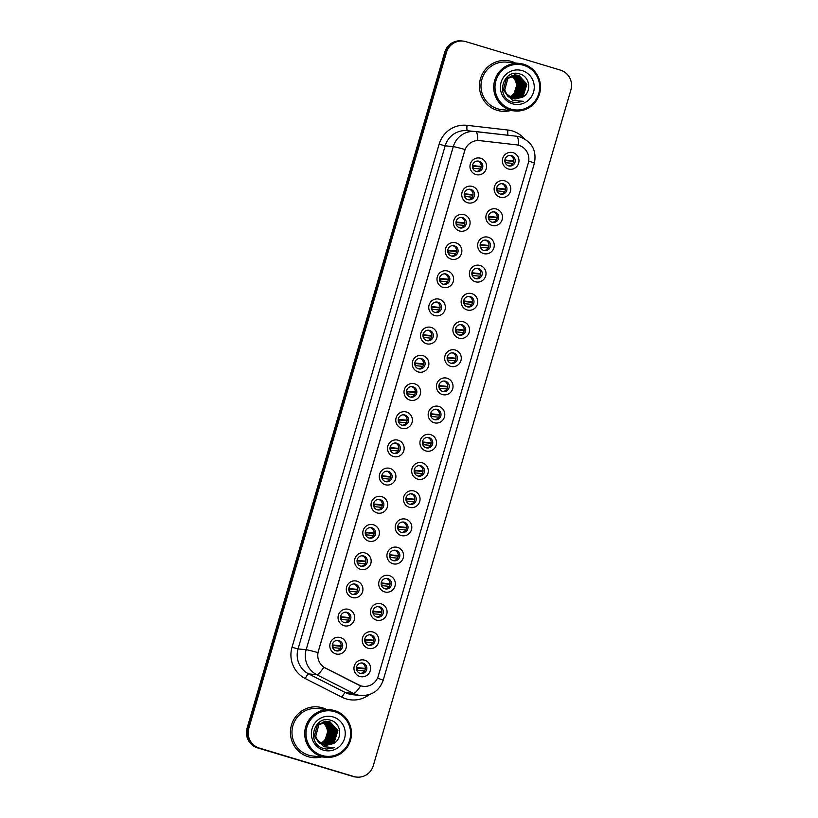 <?xml version="1.0" encoding="UTF-8"?>
<svg xmlns="http://www.w3.org/2000/svg" width="818" height="818" viewBox="0 0 818 818"><rect width="100%" height="100%" fill="white"/><g stroke="black" fill="none" stroke-linecap="round" stroke-linejoin="round"><path stroke-width="1.23" d="M467.661 202.752A8.487 8.313 -84.3 0 1 462.078 192.21A8.487 8.313 -84.3 0 1 472.426 186.463A8.487 8.313 -84.3 0 1 478.009 197.005A8.487 8.313 -84.3 0 1 467.661 202.752M470.882 189.449A5.307 5.194 95.7 0 0 464.297 193.529A5.307 5.194 95.7 0 0 468.867 199.817A5.307 5.194 95.7 0 0 470.882 189.449M459.409 230.942A8.487 8.313 -84.3 0 1 453.826 220.4A8.487 8.313 -84.3 0 1 464.174 214.653A8.487 8.313 -84.3 0 1 469.757 225.195A8.487 8.313 -84.3 0 1 459.409 230.942M462.63 217.649A5.307 5.194 95.7 0 0 456.055 221.719A5.307 5.194 95.7 0 0 460.616 228.017A5.307 5.194 95.7 0 0 462.63 217.649M451.168 259.142A8.487 8.313 -84.3 0 1 445.585 248.6A8.487 8.313 -84.3 0 1 455.933 242.854A8.487 8.313 -84.3 0 1 461.516 253.396A8.487 8.313 -84.3 0 1 451.168 259.142M454.389 245.84A5.307 5.194 95.7 0 0 447.804 249.919A5.307 5.194 95.7 0 0 452.374 256.208A5.307 5.194 95.7 0 0 454.389 245.84M442.927 287.333A8.487 8.313 -84.3 0 1 437.344 276.791A8.487 8.313 -84.3 0 1 447.681 271.044A8.487 8.313 -84.3 0 1 453.264 281.586A8.487 8.313 -84.3 0 1 442.927 287.333M446.147 274.04A5.307 5.194 95.7 0 0 439.563 278.11A5.307 5.194 95.7 0 0 444.123 284.408A5.307 5.194 95.7 0 0 446.147 274.04M434.675 315.533A8.487 8.313 -84.3 0 1 429.092 304.991A8.487 8.313 -84.3 0 1 439.44 299.245A8.487 8.313 -84.3 0 1 445.023 309.787A8.487 8.313 -84.3 0 1 434.675 315.533M437.896 302.231A5.307 5.194 95.7 0 0 431.321 306.31A5.307 5.194 95.7 0 0 435.882 312.599A5.307 5.194 95.7 0 0 437.896 302.231M426.434 343.724A8.487 8.313 -84.3 0 1 420.851 333.182A8.487 8.313 -84.3 0 1 431.198 327.435A8.487 8.313 -84.3 0 1 436.781 337.977A8.487 8.313 -84.3 0 1 426.434 343.724M429.654 330.431A5.307 5.194 95.7 0 0 423.07 334.501A5.307 5.194 95.7 0 0 427.64 340.799A5.307 5.194 95.7 0 0 429.654 330.431M418.192 371.924A8.487 8.313 -84.3 0 1 412.609 361.382A8.487 8.313 -84.3 0 1 422.947 355.636A8.487 8.313 -84.3 0 1 428.53 366.178A8.487 8.313 -84.3 0 1 418.192 371.924M421.413 358.621A5.307 5.194 95.7 0 0 414.828 362.701A5.307 5.194 95.7 0 0 419.389 368.99A5.307 5.194 95.7 0 0 421.413 358.621M409.941 400.114A8.487 8.313 -84.3 0 1 404.358 389.572A8.487 8.313 -84.3 0 1 414.706 383.826A8.487 8.313 -84.3 0 1 420.288 394.368A8.487 8.313 -84.3 0 1 409.941 400.114M413.162 386.822A5.307 5.194 95.7 0 0 406.577 390.902A5.307 5.194 95.7 0 0 411.147 397.19A5.307 5.194 95.7 0 0 413.162 386.822M401.699 428.315A8.487 8.313 -84.3 0 1 396.116 417.773A8.487 8.313 -84.3 0 1 406.464 412.027A8.487 8.313 -84.3 0 1 412.047 422.569A8.487 8.313 -84.3 0 1 401.699 428.315M404.92 415.012A5.307 5.194 95.7 0 0 398.335 419.092A5.307 5.194 95.7 0 0 402.906 425.38A5.307 5.194 95.7 0 0 404.92 415.012M393.458 456.505A8.487 8.313 -84.3 0 1 387.875 445.963A8.487 8.313 -84.3 0 1 398.213 440.227A8.487 8.313 -84.3 0 1 403.795 450.759A8.487 8.313 -84.3 0 1 393.458 456.505M396.679 443.213A5.307 5.194 95.7 0 0 390.094 447.293A5.307 5.194 95.7 0 0 394.654 453.581A5.307 5.194 95.7 0 0 396.679 443.213M385.206 484.706A8.487 8.313 -84.3 0 1 379.624 474.164A8.487 8.313 -84.3 0 1 389.971 468.417A8.487 8.313 -84.3 0 1 395.554 478.959A8.487 8.313 -84.3 0 1 385.206 484.706M388.427 471.403A5.307 5.194 95.7 0 0 381.842 475.483A5.307 5.194 95.7 0 0 386.413 481.771A5.307 5.194 95.7 0 0 388.427 471.403M376.965 512.896A8.487 8.313 -84.3 0 1 371.382 502.364A8.487 8.313 -84.3 0 1 381.73 496.618A8.487 8.313 -84.3 0 1 387.313 507.15A8.487 8.313 -84.3 0 1 376.965 512.896M380.186 499.604A5.307 5.194 95.7 0 0 373.601 503.683A5.307 5.194 95.7 0 0 378.172 509.972A5.307 5.194 95.7 0 0 380.186 499.604M368.724 541.097A8.487 8.313 -84.3 0 1 363.131 530.555A8.487 8.313 -84.3 0 1 373.478 524.808A8.487 8.313 -84.3 0 1 379.061 535.35A8.487 8.313 -84.3 0 1 368.724 541.097M371.945 527.794A5.307 5.194 95.7 0 0 365.36 531.874A5.307 5.194 95.7 0 0 369.92 538.172A5.307 5.194 95.7 0 0 371.945 527.794M360.472 569.287A8.487 8.313 -84.3 0 1 354.889 558.755A8.487 8.313 -84.3 0 1 365.237 553.009A8.487 8.313 -84.3 0 1 370.82 563.541A8.487 8.313 -84.3 0 1 360.472 569.287M363.693 555.995A5.307 5.194 95.7 0 0 357.108 560.074A5.307 5.194 95.7 0 0 361.679 566.363A5.307 5.194 95.7 0 0 363.693 555.995M352.231 597.488A8.487 8.313 -84.3 0 1 346.648 586.946A8.487 8.313 -84.3 0 1 356.996 581.199A8.487 8.313 -84.3 0 1 362.579 591.741A8.487 8.313 -84.3 0 1 352.231 597.488M355.452 584.185A5.307 5.194 95.7 0 0 348.867 588.265A5.307 5.194 95.7 0 0 353.437 594.563A5.307 5.194 95.7 0 0 355.452 584.185M343.979 625.678A8.487 8.313 -84.3 0 1 338.396 615.146A8.487 8.313 -84.3 0 1 348.744 609.4A8.487 8.313 -84.3 0 1 354.327 619.932A8.487 8.313 -84.3 0 1 343.979 625.678M347.21 612.385A5.307 5.194 95.7 0 0 340.625 616.465A5.307 5.194 95.7 0 0 345.186 622.754A5.307 5.194 95.7 0 0 347.21 612.385M335.738 653.879A8.487 8.313 -84.3 0 1 330.155 643.337A8.487 8.313 -84.3 0 1 340.503 637.59A8.487 8.313 -84.3 0 1 346.086 648.132A8.487 8.313 -84.3 0 1 335.738 653.879M338.959 640.576A5.307 5.194 95.7 0 0 332.374 644.656A5.307 5.194 95.7 0 0 336.944 650.954A5.307 5.194 95.7 0 0 338.959 640.576M475.902 174.551A8.487 8.313 -84.3 0 1 470.319 164.009A8.487 8.313 -84.3 0 1 480.667 158.263A8.487 8.313 -84.3 0 1 486.25 168.805A8.487 8.313 -84.3 0 1 475.902 174.551M479.123 161.258A5.307 5.194 95.7 0 0 472.538 165.328A5.307 5.194 95.7 0 0 477.109 171.627A5.307 5.194 95.7 0 0 479.123 161.258M500.054 197.158A8.487 8.313 -84.3 0 1 494.471 186.616A8.487 8.313 -84.3 0 1 504.818 180.87A8.487 8.313 -84.3 0 1 510.401 191.412A8.487 8.313 -84.3 0 1 500.054 197.158M503.274 183.866A5.307 5.194 95.7 0 0 496.69 187.936A5.307 5.194 95.7 0 0 501.26 194.234A5.307 5.194 95.7 0 0 503.274 183.866M491.812 225.359A8.487 8.313 -84.3 0 1 486.229 214.817A8.487 8.313 -84.3 0 1 496.577 209.071A8.487 8.313 -84.3 0 1 502.16 219.613A8.487 8.313 -84.3 0 1 491.812 225.359M495.033 212.056A5.307 5.194 95.7 0 0 488.448 216.136A5.307 5.194 95.7 0 0 493.019 222.424A5.307 5.194 95.7 0 0 495.033 212.056M483.561 253.549A8.487 8.313 -84.3 0 1 477.978 243.007A8.487 8.313 -84.3 0 1 488.326 237.261A8.487 8.313 -84.3 0 1 493.908 247.803A8.487 8.313 -84.3 0 1 483.561 253.549M486.782 240.257A5.307 5.194 95.7 0 0 480.207 244.326A5.307 5.194 95.7 0 0 484.767 250.625A5.307 5.194 95.7 0 0 486.782 240.257M475.319 281.75A8.487 8.313 -84.3 0 1 469.736 271.208A8.487 8.313 -84.3 0 1 480.084 265.461A8.487 8.313 -84.3 0 1 485.667 276.003A8.487 8.313 -84.3 0 1 475.319 281.75M478.54 268.447A5.307 5.194 95.7 0 0 471.955 272.527A5.307 5.194 95.7 0 0 476.526 278.815A5.307 5.194 95.7 0 0 478.54 268.447M467.078 309.94A8.487 8.313 -84.3 0 1 461.495 299.398A8.487 8.313 -84.3 0 1 471.833 293.652A8.487 8.313 -84.3 0 1 477.415 304.194A8.487 8.313 -84.3 0 1 467.078 309.94M470.299 296.648A5.307 5.194 95.7 0 0 463.714 300.717A5.307 5.194 95.7 0 0 468.274 307.016A5.307 5.194 95.7 0 0 470.299 296.648M458.826 338.141A8.487 8.313 -84.3 0 1 453.244 327.599A8.487 8.313 -84.3 0 1 463.591 321.852A8.487 8.313 -84.3 0 1 469.174 332.394A8.487 8.313 -84.3 0 1 458.826 338.141M462.047 324.838A5.307 5.194 95.7 0 0 455.462 328.918A5.307 5.194 95.7 0 0 460.033 335.206A5.307 5.194 95.7 0 0 462.047 324.838M450.585 366.331A8.487 8.313 -84.3 0 1 445.002 355.789A8.487 8.313 -84.3 0 1 455.35 350.043A8.487 8.313 -84.3 0 1 460.933 360.585A8.487 8.313 -84.3 0 1 450.585 366.331M453.806 353.039A5.307 5.194 95.7 0 0 447.221 357.108A5.307 5.194 95.7 0 0 451.792 363.407A5.307 5.194 95.7 0 0 453.806 353.039M442.344 394.532A8.487 8.313 -84.3 0 1 436.761 383.99A8.487 8.313 -84.3 0 1 447.098 378.243A8.487 8.313 -84.3 0 1 452.681 388.785A8.487 8.313 -84.3 0 1 442.344 394.532M445.565 381.229A5.307 5.194 95.7 0 0 438.98 385.309A5.307 5.194 95.7 0 0 443.54 391.597A5.307 5.194 95.7 0 0 445.565 381.229M434.092 422.722A8.487 8.313 -84.3 0 1 428.509 412.18A8.487 8.313 -84.3 0 1 438.857 406.434A8.487 8.313 -84.3 0 1 444.44 416.976A8.487 8.313 -84.3 0 1 434.092 422.722M437.313 409.429A5.307 5.194 95.7 0 0 430.728 413.509A5.307 5.194 95.7 0 0 435.299 419.798A5.307 5.194 95.7 0 0 437.313 409.429M425.851 450.922A8.487 8.313 -84.3 0 1 420.268 440.381A8.487 8.313 -84.3 0 1 430.616 434.634A8.487 8.313 -84.3 0 1 436.199 445.176A8.487 8.313 -84.3 0 1 425.851 450.922M429.072 437.62A5.307 5.194 95.7 0 0 422.487 441.7A5.307 5.194 95.7 0 0 427.057 447.988A5.307 5.194 95.7 0 0 429.072 437.62M417.609 479.113A8.487 8.313 -84.3 0 1 412.027 468.571A8.487 8.313 -84.3 0 1 422.364 462.835A8.487 8.313 -84.3 0 1 427.947 473.366A8.487 8.313 -84.3 0 1 417.609 479.113M420.83 465.82A5.307 5.194 95.7 0 0 414.245 469.9A5.307 5.194 95.7 0 0 418.806 476.188A5.307 5.194 95.7 0 0 420.83 465.82M409.358 507.313A8.487 8.313 -84.3 0 1 403.775 496.771A8.487 8.313 -84.3 0 1 414.123 491.025A8.487 8.313 -84.3 0 1 419.706 501.567A8.487 8.313 -84.3 0 1 409.358 507.313M412.579 494.011A5.307 5.194 95.7 0 0 405.994 498.09A5.307 5.194 95.7 0 0 410.564 504.379A5.307 5.194 95.7 0 0 412.579 494.011M401.117 535.504A8.487 8.313 -84.3 0 1 395.534 524.972A8.487 8.313 -84.3 0 1 405.881 519.226A8.487 8.313 -84.3 0 1 411.464 529.757A8.487 8.313 -84.3 0 1 401.117 535.504M404.337 522.211A5.307 5.194 95.7 0 0 397.752 526.291A5.307 5.194 95.7 0 0 402.323 532.579A5.307 5.194 95.7 0 0 404.337 522.211M392.865 563.704A8.487 8.313 -84.3 0 1 387.282 553.162A8.487 8.313 -84.3 0 1 397.63 547.416A8.487 8.313 -84.3 0 1 403.213 557.958A8.487 8.313 -84.3 0 1 392.865 563.704M396.096 550.402A5.307 5.194 95.7 0 0 389.511 554.481A5.307 5.194 95.7 0 0 394.071 560.78A5.307 5.194 95.7 0 0 396.096 550.402M384.624 591.895A8.487 8.313 -84.3 0 1 379.041 581.363A8.487 8.313 -84.3 0 1 389.388 575.616A8.487 8.313 -84.3 0 1 394.971 586.148A8.487 8.313 -84.3 0 1 384.624 591.895M387.844 578.602A5.307 5.194 95.7 0 0 381.26 582.682A5.307 5.194 95.7 0 0 385.83 588.97A5.307 5.194 95.7 0 0 387.844 578.602M376.382 620.095A8.487 8.313 -84.3 0 1 370.799 609.553A8.487 8.313 -84.3 0 1 381.147 603.807A8.487 8.313 -84.3 0 1 386.73 614.349A8.487 8.313 -84.3 0 1 376.382 620.095M379.603 606.792A5.307 5.194 95.7 0 0 373.018 610.872A5.307 5.194 95.7 0 0 377.589 617.171A5.307 5.194 95.7 0 0 379.603 606.792M368.131 648.285A8.487 8.313 -84.3 0 1 362.548 637.754A8.487 8.313 -84.3 0 1 372.896 632.007A8.487 8.313 -84.3 0 1 378.478 642.539A8.487 8.313 -84.3 0 1 368.131 648.285M371.352 634.993A5.307 5.194 95.7 0 0 364.777 639.073A5.307 5.194 95.7 0 0 369.337 645.361A5.307 5.194 95.7 0 0 371.352 634.993M359.889 676.486A8.487 8.313 -84.3 0 1 354.306 665.944A8.487 8.313 -84.3 0 1 364.654 660.198A8.487 8.313 -84.3 0 1 370.237 670.74A8.487 8.313 -84.3 0 1 359.889 676.486M363.11 663.183A5.307 5.194 95.7 0 0 356.525 667.263A5.307 5.194 95.7 0 0 361.096 673.562A5.307 5.194 95.7 0 0 363.11 663.183M508.295 168.968A8.487 8.313 -84.3 0 1 502.712 158.426A8.487 8.313 -84.3 0 1 513.06 152.68A8.487 8.313 -84.3 0 1 518.643 163.222A8.487 8.313 -84.3 0 1 508.295 168.968M511.526 155.665A5.307 5.194 95.7 0 0 504.941 159.745A5.307 5.194 95.7 0 0 509.502 166.034A5.307 5.194 95.7 0 0 511.526 155.665M469.164 189.244A5.307 5.194 -84.3 0 1 468.111 199.684M460.912 217.435A5.307 5.194 -84.3 0 1 459.869 227.885M452.671 245.635A5.307 5.194 -84.3 0 1 451.618 256.075M444.419 273.825A5.307 5.194 -84.3 0 1 443.376 284.275M436.178 302.026A5.307 5.194 -84.3 0 1 435.135 312.466M427.937 330.216A5.307 5.194 -84.3 0 1 426.884 340.666M419.685 358.417A5.307 5.194 -84.3 0 1 418.642 368.857M411.444 386.607A5.307 5.194 -84.3 0 1 410.401 397.057M403.202 414.808A5.307 5.194 -84.3 0 1 402.149 425.248M394.951 442.998A5.307 5.194 -84.3 0 1 393.908 453.448M386.709 471.199A5.307 5.194 -84.3 0 1 385.667 481.649M378.468 499.389A5.307 5.194 -84.3 0 1 377.415 509.839M370.217 527.59A5.307 5.194 -84.3 0 1 369.174 538.039M361.975 555.78A5.307 5.194 -84.3 0 1 360.932 566.23M353.734 583.98A5.307 5.194 -84.3 0 1 352.681 594.43M345.482 612.171A5.307 5.194 -84.3 0 1 344.439 622.621M337.241 640.371A5.307 5.194 -84.3 0 1 336.188 650.821M477.405 161.044A5.307 5.194 -84.3 0 1 476.362 171.494M501.557 183.651A5.307 5.194 -84.3 0 1 500.514 194.101M493.315 211.852A5.307 5.194 -84.3 0 1 492.262 222.291M485.064 240.042A5.307 5.194 -84.3 0 1 484.021 250.492M476.822 268.243A5.307 5.194 -84.3 0 1 475.769 278.682M468.571 296.433A5.307 5.194 -84.3 0 1 467.528 306.883M460.329 324.634A5.307 5.194 -84.3 0 1 459.287 335.073M452.088 352.824A5.307 5.194 -84.3 0 1 451.035 363.274M443.837 381.024A5.307 5.194 -84.3 0 1 442.794 391.464M435.595 409.215A5.307 5.194 -84.3 0 1 434.552 419.665M427.354 437.415A5.307 5.194 -84.3 0 1 426.301 447.855M419.102 465.606A5.307 5.194 -84.3 0 1 418.059 476.056M410.861 493.806A5.307 5.194 -84.3 0 1 409.818 504.256M402.62 521.996A5.307 5.194 -84.3 0 1 401.566 532.446M394.368 550.197A5.307 5.194 -84.3 0 1 393.325 560.647M386.127 578.387A5.307 5.194 -84.3 0 1 385.084 588.837M377.885 606.588A5.307 5.194 -84.3 0 1 376.832 617.038M369.634 634.778A5.307 5.194 -84.3 0 1 368.591 645.228M361.392 662.979A5.307 5.194 -84.3 0 1 360.339 673.429M509.798 155.461A5.307 5.194 -84.3 0 1 508.755 165.901M516.444 144.837A14.325 14.029 -84.3 0 1 528.264 163.119L378.243 676.138A14.325 14.029 -84.3 0 1 358.509 684.922L325.503 668.153A14.325 14.029 -84.3 0 1 318.355 651.281L464.696 150.829A14.325 14.029 -84.3 0 1 479.757 140.635L516.444 144.837M511.516 61.473A25.47 24.929 95.7 0 0 506.904 60.563A25.47 24.929 95.7 0 0 479.91 81.043A25.47 24.929 95.7 0 0 497.221 110.338A25.47 24.929 95.7 0 0 501.833 111.248A25.47 24.929 95.7 0 0 510.616 110.532A25.47 24.929 95.7 0 1 501.833 111.248A25.47 24.929 95.7 0 1 497.221 110.338A25.47 24.929 95.7 0 1 479.91 81.043A25.47 24.929 95.7 0 1 506.904 60.563A25.47 24.929 95.7 0 1 511.516 61.473A25.47 24.929 95.7 0 1 515.381 63.006A25.47 24.929 95.7 0 0 511.516 61.473M322.507 707.836A25.47 24.929 95.7 0 0 317.895 706.926A25.47 24.929 95.7 0 0 290.901 727.406A25.47 24.929 95.7 0 0 308.212 756.701A25.47 24.929 95.7 0 0 312.824 757.611A25.47 24.929 95.7 0 0 321.607 756.895A25.47 24.929 95.7 0 1 312.824 757.611A25.47 24.929 95.7 0 1 308.212 756.701A25.47 24.929 95.7 0 1 290.901 727.406A25.47 24.929 95.7 0 1 317.895 706.926A25.47 24.929 95.7 0 1 322.507 707.836A25.47 24.929 95.7 0 1 326.372 709.37A25.47 24.929 95.7 0 0 322.507 707.836M514.471 98.958L523.316 95.686L526.915 84.203L519.082 75.542L516.945 75.113L507.876 78.385L504.747 89.908L506.475 93.794L512.886 98.6L515.054 99.029L522.549 97.189C531.956 92.322 530.074 76.943 520.36 74.141C503.52 67.628 494.788 96.309 511.761 101.892L515.432 102.741L523.428 101.33L515.258 102.72M325.462 745.321L334.306 742.049L337.906 730.566L330.073 721.895L327.936 721.476L318.867 724.738L315.738 736.272L317.466 740.157L323.877 744.963L326.045 745.392L333.529 743.552C342.946 738.685 341.065 723.306 331.351 720.505C314.511 713.991 305.779 742.672 322.752 748.255L326.423 749.094L334.419 747.693L326.249 749.083M462.988 41.074L461.26 40.9A15.92 15.583 95.7 0 0 444.736 52.25L247.097 728.122A15.92 15.583 95.7 0 0 257.558 747.887L353.008 776.446A15.92 15.583 95.7 0 0 355.881 777.018A15.92 15.583 95.7 0 1 353.008 776.446L258.427 747.979L353.867 776.527A15.92 15.583 95.7 0 0 373.264 765.75L570.903 89.878A15.92 15.583 95.7 0 0 560.442 70.113L465.861 41.646A15.92 15.583 95.7 0 0 446.464 52.424L248.825 728.296A15.92 15.583 95.7 0 0 259.286 748.061L353.867 776.527M247.097 728.122L247.956 728.214A15.92 15.583 95.7 0 0 258.427 747.979A15.92 15.583 95.7 0 1 247.956 728.214L445.595 52.332L247.956 728.214L248.825 728.296M462.119 40.982A15.92 15.583 95.7 0 0 445.595 52.332A15.92 15.583 95.7 0 1 462.119 40.982M377.487 678.153A18.569 0.716 16.3 0 1 383.161 680.351C379.327 690.77 371.853 695.821 360.738 695.515A21.227 20.777 -84.3 0 1 353.529 693.398A18.569 3.548 116.9 0 0 360.626 685.811L323.795 667.212A18.569 3.548 116.9 0 1 316.75 674.717A21.227 20.777 -84.3 0 1 306.157 649.717A18.569 0.716 -163.7 0 1 317.936 652.611L465.043 149.52A18.569 0.716 16.3 0 0 453.274 146.626A21.227 20.777 -84.3 0 1 475.595 131.524A18.569 3.793 96.5 0 1 475.606 131.534A18.569 3.793 96.5 0 1 477.804 140.532L479.604 140.624M352.139 776.354A15.92 15.583 95.7 0 0 355.012 776.926L356.74 777.1M504.89 160.001L513.704 160.88M505.217 162.649A8.487 8.313 95.7 0 0 505.749 160.594L513.653 161.391M512.906 163.426L505.176 162.649M505.749 160.594L504.859 160.328M480.514 169.009L472.773 168.242M472.814 168.242A8.487 8.313 -84.3 0 0 473.346 166.187L481.26 166.974M472.497 165.594L481.311 166.473M473.346 166.187L472.456 165.921M496.649 188.201L505.463 189.081M496.966 190.85A8.487 8.313 95.7 0 0 497.497 188.794L505.412 189.582M504.665 191.617L496.925 190.85M497.497 188.794L496.608 188.529M488.407 216.392L497.221 217.281M496.424 219.817L488.683 219.04A8.487 8.313 95.7 0 0 489.256 216.985L497.17 217.782M489.256 216.985L488.366 216.719M480.156 244.592L488.97 245.472M480.483 247.24A8.487 8.313 95.7 0 0 481.015 245.185L488.919 245.973M488.172 248.007L480.432 247.24M481.015 245.185L480.125 244.919M471.914 272.783L480.728 273.672M472.231 275.431A8.487 8.313 95.7 0 0 472.763 273.376L480.677 274.173M479.931 276.208L472.19 275.431M472.763 273.376L471.874 273.11M472.272 197.21L464.532 196.432M464.573 196.432A8.487 8.313 -84.3 0 0 465.105 194.377L473.019 195.175M464.256 193.784L473.07 194.674M465.105 194.377L464.215 194.111M464.021 225.4L456.28 224.633M456.332 224.633A8.487 8.313 -84.3 0 0 456.863 222.578L464.767 223.365M456.004 221.985L464.818 222.864M456.863 222.578L455.974 222.312M455.779 253.6L448.039 252.823A8.487 8.313 -84.3 0 0 448.612 250.768L456.526 251.566M447.763 250.175L456.577 251.065M448.612 250.768L447.722 250.502M510.923 109.091A22.822 22.331 95.7 0 0 538.735 93.651A22.822 22.331 95.7 0 0 523.725 65.317A22.822 22.331 95.7 0 0 495.923 80.757A22.822 22.331 95.7 0 0 510.923 109.091M510.412 110.082A23.875 23.374 95.7 0 0 540.044 91.739A23.875 23.374 95.7 0 0 519.491 63.426A23.875 23.374 95.7 0 0 510.412 110.082M519.491 63.426L506.751 62.148A23.875 23.374 95.7 0 0 497.671 108.804A23.875 23.374 95.7 0 0 501.986 109.663L514.726 110.941M514.87 75.103L522.794 83.784L519.205 95.266L512.457 98.467M514.205 74.837L514.716 74.898M514.89 74.929L515.401 75.021M515.565 75.062L524.174 83.927L520.575 95.409L513.121 98.671M515.401 75.062L523.827 83.886L520.238 95.369L512.958 98.62M508.367 96.923L503.377 89.775L506.506 78.242L515.575 74.97M516.26 75.062L517.712 75.399L525.545 84.06L521.945 95.542L513.796 98.835M516.086 75.062L517.365 75.368L525.197 84.029L521.608 95.512L513.622 98.794M516.782 75.092L518.735 75.501L526.567 84.162L522.978 95.645L514.307 98.927M513.469 75.317L520.054 83.518L516.465 94.99L511.148 97.925M513.295 75.358L519.716 83.477L516.117 94.96L510.984 97.843M514.174 75.184L521.424 83.651L517.835 95.133L511.802 98.211M514.001 75.215L521.086 83.62L517.487 95.103L511.639 98.15M514.696 75.113L522.457 83.753L518.868 95.236L512.293 98.405M522.549 97.189L515.054 99.029M522.181 70.614A17.301 16.933 95.7 0 0 501.097 82.321A17.301 16.933 95.7 0 0 512.477 103.794A17.301 16.933 95.7 0 0 533.561 92.086A17.301 16.933 95.7 0 0 522.181 70.614M523.428 101.33L512.743 100.358L506.475 93.794M512.048 75.726L517.313 83.242L513.724 94.724L509.849 97.178M512.579 75.542L518.346 83.344L514.747 94.827L510.33 97.485M512.763 75.491L518.684 83.375L515.095 94.857L510.493 97.577M509.461 96.913A11.994 11.738 95.7 0 0 511.362 76.002M321.914 755.454A22.822 22.331 95.7 0 0 349.715 740.004A22.822 22.331 95.7 0 0 334.715 711.68A22.822 22.331 95.7 0 0 306.914 727.12A22.822 22.331 95.7 0 0 321.914 755.454M321.402 756.445A23.875 23.374 95.7 0 0 351.034 738.102A23.875 23.374 95.7 0 0 330.482 709.789A23.875 23.374 95.7 0 0 321.402 756.445M330.482 709.789L317.742 708.511A23.875 23.374 95.7 0 0 308.662 755.167A23.875 23.374 95.7 0 0 312.977 756.026L325.717 757.304M325.861 721.456L333.785 730.147L330.196 741.629L323.447 744.83M325.196 721.2L325.707 721.261M325.881 721.292L326.392 721.384M326.556 721.425L335.165 730.29L331.566 741.773L324.112 745.034M326.382 721.425L334.818 730.249L331.229 741.732L323.948 744.983M319.357 743.276L314.368 736.128L317.496 724.605L326.566 721.333M327.251 721.425L328.693 721.762L336.535 730.423L332.936 741.906L324.787 745.198M327.077 721.425L328.355 721.732L336.188 730.392L332.599 741.875L324.613 745.157M327.773 721.456L329.726 721.865L337.558 730.525L333.969 742.008L325.298 745.29M324.46 721.67L331.045 729.871L327.456 741.353L322.139 744.278M324.286 721.711L330.707 729.84L327.108 741.323L321.975 744.196M325.165 721.548L332.415 730.014L328.826 741.497L322.793 744.574M324.991 721.568L332.077 729.983L328.478 741.456L322.629 744.513M325.687 721.476L333.447 730.116L329.858 741.599L323.284 744.769M333.529 743.552L326.045 745.392M333.171 716.967A17.301 16.933 95.7 0 0 312.087 728.685A17.301 16.933 95.7 0 0 323.468 750.157A17.301 16.933 95.7 0 0 344.542 738.45A17.301 16.933 95.7 0 0 333.171 716.967M334.419 747.693L323.734 746.711L317.466 740.157M323.038 722.09L328.304 729.605L324.715 741.088L320.84 743.542M323.57 721.905L329.337 729.707L325.738 741.19L321.321 743.848M323.754 721.854L329.674 729.738L326.085 741.22L321.484 743.94M320.451 743.276A11.994 11.738 95.7 0 0 322.353 722.366M463.673 300.983L472.487 301.862M463.99 303.631A8.487 8.313 95.7 0 0 464.522 301.576L472.436 302.363M471.689 304.398L463.949 303.631M464.522 301.576L463.632 301.31M455.421 329.173L464.235 330.063M455.738 331.832A8.487 8.313 95.7 0 0 456.28 329.766L464.184 330.564M463.438 332.599L455.698 331.822M456.28 329.766L455.391 329.501M447.18 357.374L455.994 358.253M447.497 360.022A8.487 8.313 95.7 0 0 448.029 357.967L455.943 358.754M455.197 360.789L447.456 360.022M448.029 357.967L447.139 357.701M447.538 281.791L439.798 281.024M439.839 281.024A8.487 8.313 -84.3 0 0 440.37 278.969L448.284 279.756M439.522 278.376L448.336 279.255M440.37 278.969L439.481 278.703M439.286 309.991L431.546 309.214M431.587 309.224A8.487 8.313 -84.3 0 0 432.129 307.159L440.033 307.957M431.27 306.566L440.084 307.456M432.129 307.159L431.239 306.893M431.045 338.182L423.305 337.415M423.346 337.415A8.487 8.313 -84.3 0 0 423.877 335.36L431.792 336.147M423.029 334.766L431.843 335.646M423.877 335.36L422.988 335.094M438.929 385.564L447.753 386.454M439.256 388.223A8.487 8.313 95.7 0 0 439.787 386.157L447.702 386.955M446.955 388.99L439.215 388.213M439.787 386.157L438.898 385.891M430.687 413.765L439.501 414.644M438.704 417.19L430.963 416.413A8.487 8.313 95.7 0 0 431.546 414.358L439.45 415.145M431.546 414.358L430.646 414.092M422.446 441.955L431.26 442.845M422.763 444.614A8.487 8.313 95.7 0 0 423.295 442.548L431.209 443.346M430.462 445.381L422.722 444.603M423.295 442.548L422.405 442.282M414.194 470.156L423.018 471.035M414.521 472.804A8.487 8.313 95.7 0 0 415.053 470.749L422.957 471.536M422.211 473.581L414.481 472.804M415.053 470.749L414.164 470.483M405.953 498.346L414.767 499.236M406.27 501.005A8.487 8.313 95.7 0 0 406.812 498.939L414.716 499.737M413.969 501.771L406.229 500.994M406.812 498.939L405.912 498.673M422.804 366.382L415.063 365.605A8.487 8.313 -84.3 0 0 415.636 363.55L423.55 364.347M414.787 362.957L423.601 363.846M415.636 363.55L414.746 363.284M414.552 394.583L406.812 393.806M406.853 393.806A8.487 8.313 -84.3 0 0 407.395 391.75L415.299 392.538M406.536 391.157L415.35 392.037M407.395 391.75L406.505 391.485M406.311 422.773L398.57 421.996M398.611 422.006A8.487 8.313 -84.3 0 0 399.143 419.941L407.057 420.738M398.294 419.348L407.108 420.237M399.143 419.941L398.254 419.675M398.059 450.974L390.329 450.197M390.37 450.197A8.487 8.313 -84.3 0 0 390.902 448.141L398.806 448.929M390.043 447.548L398.867 448.428M390.902 448.141L390.012 447.875M389.818 479.164L382.078 478.387M382.118 478.397A8.487 8.313 -84.3 0 0 382.66 476.332L390.564 477.129M381.801 475.739L390.615 476.628M382.66 476.332L381.761 476.066M397.712 526.547L406.526 527.426M405.728 529.972L397.988 529.195A8.487 8.313 95.7 0 0 398.56 527.14L406.474 527.927M398.56 527.14L397.671 526.874M389.46 554.737L398.274 555.626M389.787 557.395A8.487 8.313 95.7 0 0 390.319 555.33L398.223 556.128M397.476 558.162L389.746 557.385M390.319 555.33L389.429 555.064M381.219 582.937L390.033 583.817M381.536 585.586A8.487 8.313 95.7 0 0 382.067 583.531L389.981 584.328M389.235 586.363L381.495 585.586M382.067 583.531L381.178 583.265M372.977 611.128L381.791 612.017M373.294 613.786A8.487 8.313 95.7 0 0 373.826 611.731L381.74 612.518M380.994 614.553L373.253 613.776M373.826 611.731L372.936 611.455M364.726 639.328L373.54 640.208M365.053 641.977A8.487 8.313 95.7 0 0 365.585 639.921L373.489 640.719M372.742 642.754L365.002 641.977M365.585 639.921L364.695 639.656M356.484 667.519L365.298 668.408M356.801 670.177A8.487 8.313 95.7 0 0 357.333 668.122L365.247 668.909M364.501 670.944L356.76 670.167M357.333 668.122L356.444 667.846M381.577 507.364L373.836 506.587M373.877 506.587A8.487 8.313 -84.3 0 0 374.409 504.532L382.323 505.319M373.56 503.939L382.374 504.818M374.409 504.532L373.519 504.266M373.325 535.555L365.595 534.778M365.636 534.788A8.487 8.313 -84.3 0 0 366.167 532.722L374.071 533.52M365.309 532.129L374.123 533.019M366.167 532.722L365.278 532.457M365.084 563.755L357.343 562.978A8.487 8.313 -84.3 0 0 357.916 560.923L365.83 561.721M357.067 560.33L365.881 561.209M357.916 560.923L357.026 560.657M356.842 591.946L349.102 591.169M349.143 591.179A8.487 8.313 -84.3 0 0 349.675 589.124L357.589 589.911M348.826 588.52L357.64 589.41M349.675 589.124L348.785 588.848M348.591 620.146L340.861 619.369M340.901 619.369A8.487 8.313 -84.3 0 0 341.433 617.314L349.337 618.111M340.574 616.721L349.388 617.6M341.433 617.314L340.544 617.048M340.349 648.337L332.609 647.559M332.65 647.57A8.487 8.313 -84.3 0 0 333.182 645.514L341.096 646.302M332.333 644.911L341.147 645.801M333.182 645.514L332.292 645.238M369.276 694.615A26.534 25.971 -84.3 0 1 346.229 698.92A26.534 25.971 -84.3 0 1 342.026 697.233L305.247 678.551A26.534 25.971 -84.3 0 1 292.006 647.294L439.123 144.203A26.534 25.971 -84.3 0 1 467.017 125.338L507.886 130.021A26.534 25.971 -84.3 0 1 524.369 138.763M475.616 131.534L516.465 136.217A18.569 3.793 96.5 0 1 516.475 136.217L467.201 130.686A21.227 20.777 95.7 0 0 445.176 145.819L453.274 146.626L306.157 649.717L298.059 648.909A21.227 20.777 95.7 0 0 308.652 673.909L316.75 674.717L353.529 693.398L345.431 692.59A21.227 20.777 95.7 0 0 352.64 694.707L360.738 695.515M383.161 680.351L534.379 163.263C536.802 150.635 532.068 141.872 520.156 136.974L516.475 136.217A18.569 3.793 96.5 0 1 518.684 145.287M534.379 163.263A18.569 0.716 -163.7 0 0 528.704 161.064M446.464 52.424L444.736 52.25M259.286 748.061L257.558 747.887M305.247 678.551A5.307 1.012 -63.1 0 1 308.652 673.909L345.431 692.59A5.307 1.012 -63.1 0 0 342.026 697.233M439.123 144.203L445.176 145.819L298.059 648.909L292.006 647.294M467.017 125.338A5.307 1.084 -83.5 0 0 467.467 130.716M507.886 130.021A5.307 1.084 -83.5 0 0 508.152 135.267"/></g></svg>
